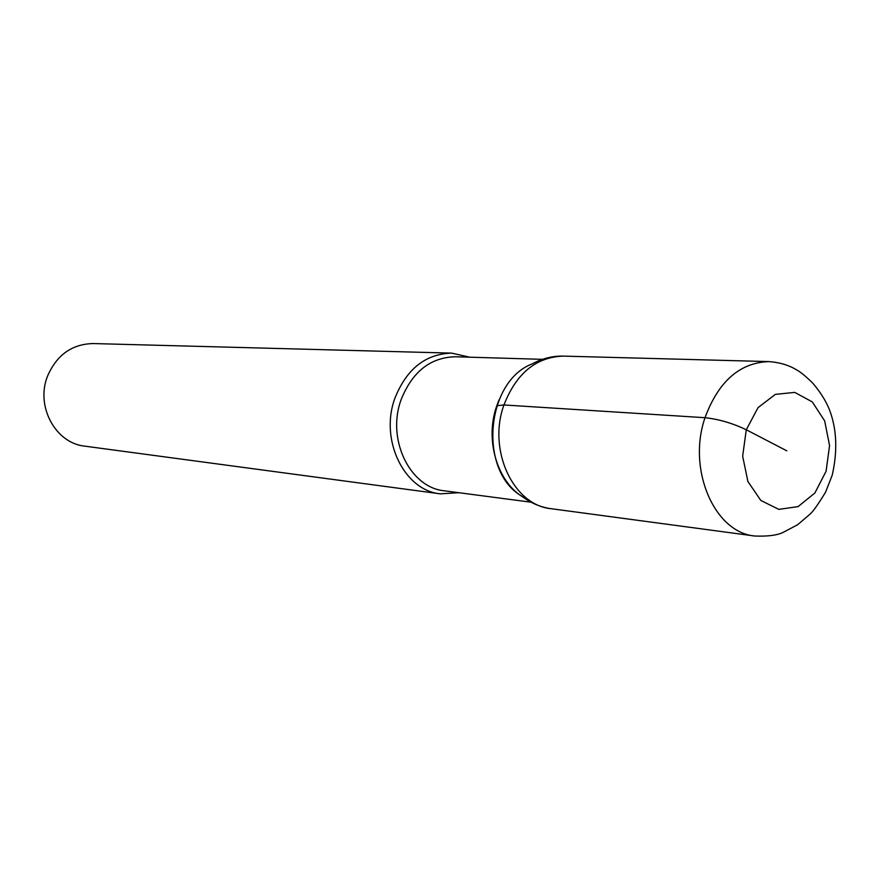 <?xml version="1.0" encoding="UTF-8"?>
<svg xmlns="http://www.w3.org/2000/svg" width="880" height="880" viewBox="0 0 880 880"><rect width="100%" height="100%" fill="white"/><g stroke="black" fill="none" stroke-linecap="round" stroke-linejoin="round"><path stroke-width="1.32" d="M469.733 357.192L451.616 353.122C425.546 353.947 406.67 368.929 394.966 398.057C379.368 439.549 404.118 490.523 440.297 493.834L458.865 492.712M451.605 353.122L93.082 343.552C71.951 344.113 56.782 354.948 47.575 376.046C35.299 406.065 55.462 443.3 84.843 446.16L440.319 493.845M499.004 399.916L496.804 405.735C483.527 442.662 499.642 488.532 529.276 500.17M542.498 359.337L455.191 356.763C430.331 357.5 412.313 371.778 401.159 399.586C386.309 439.142 409.926 487.74 444.422 490.809M786.775 450.813L746.284 429.77C732.457 423.17 718.696 419.144 705.012 417.703C718.476 381.392 739.75 362.692 768.845 361.592L563.409 356.114C552.684 355.839 542.3 358.435 532.257 363.869C485.518 381.469 478.313 471.251 521.664 496.078C530.706 503.052 540.54 507.265 551.166 508.706C513.304 505.329 487.443 450.076 503.943 404.965L496.804 405.735M551.166 508.706L754.864 536.03C714.505 532.609 687.049 469.502 705.012 417.703L503.943 404.965C516.307 373.318 536.129 357.027 563.409 356.114M826.089 471.24L829.565 445.599L824.681 420.915L812.317 401.929L794.75 392.392L775.368 394.361L758.01 407.671L746.284 429.77L742.654 456.192L747.89 481.481L760.837 500.456L778.789 509.366L798.061 506.627L814.891 492.987L826.089 471.24M531.047 502.194L444.433 490.809M754.864 536.03C767.272 536.503 776.534 535.381 782.628 532.664L797.654 524.722L810.227 513.975C813.34 511.137 818.433 503.899 825.517 492.272L832.194 475.255C837.298 452.782 836.913 432.443 831.028 414.238C827.915 404.272 821.865 393.932 812.867 383.229C800.734 371.349 797.984 370.821 793.804 368.28C786.72 364.54 778.404 362.307 768.856 361.592"/></g></svg>
